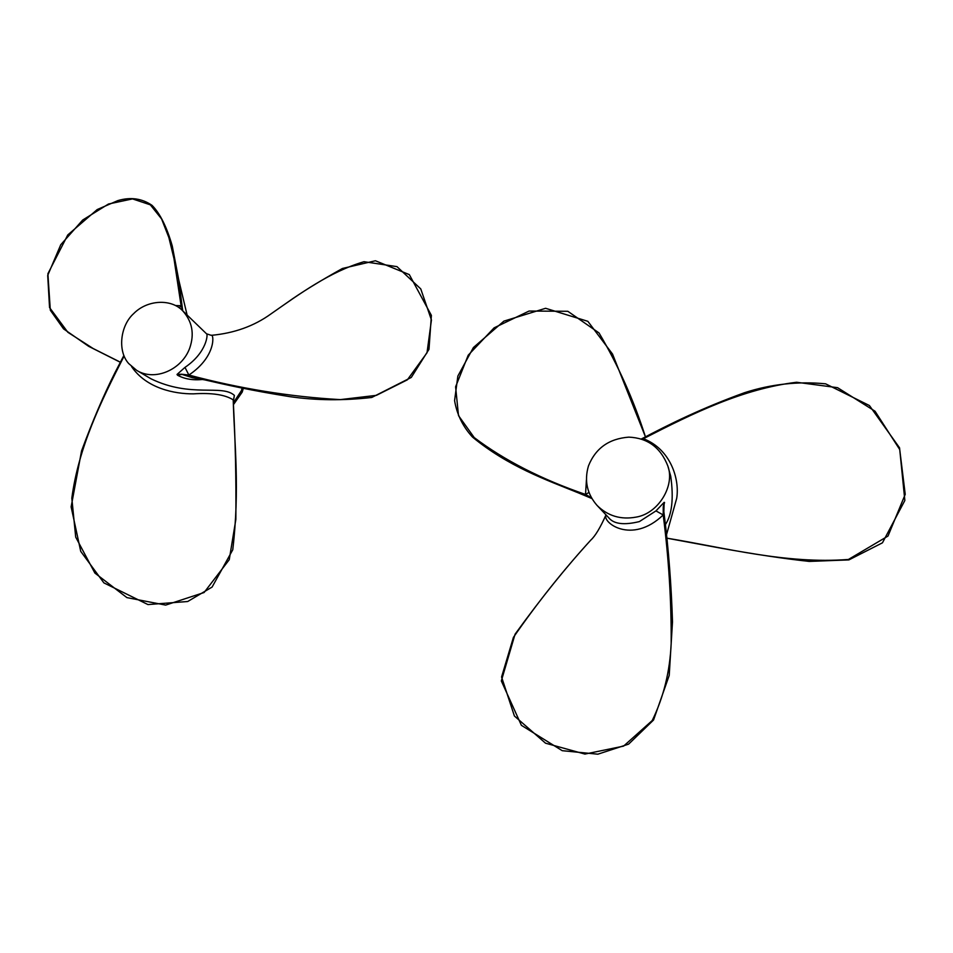 <?xml version="1.0" encoding="UTF-8"?>
<svg xmlns="http://www.w3.org/2000/svg" width="953" height="953" viewBox="0 0 953 953"><rect width="100%" height="100%" fill="white"/><g stroke="black" fill="none" stroke-linecap="round" stroke-linejoin="round"><path stroke-width="1.43" d="M597.102 505.471C587 493.892 584.129 480.681 588.489 465.85C595.589 448.22 609.027 438.654 628.813 437.141C647.647 437.939 660.667 447.565 667.85 466.017C675.177 485.649 658.475 513.417 636.27 517.086C620.951 519.933 607.895 516.061 597.102 505.471L608.705 517.717C613.72 524.043 623.953 525.341 639.392 521.589L655.962 510.903L664.146 502.35L663.86 511.606M665.373 524.65C672.032 514.513 673.819 498.359 670.721 476.202L667.85 466.053M591.396 497.704L585.523 494.452L586.429 480.002M591.718 498.276L577.649 492.582C546.843 480.109 507.949 466.386 472.474 437.046C462.872 426.634 456.904 414.472 454.581 400.57L457.857 376.078L473.403 347.535L503.887 321.137L545.616 308.296L587.846 321.316L612.517 354.039L645.443 436.831C633.65 399.938 618.187 365.297 599.032 332.942L567.821 311.286L529.082 311.047L494.119 327.844L468.221 355.195L455.605 386.811L458.5 415.615L474.213 437.57C504.232 460.287 541.328 479.252 585.523 494.452L588.942 492.463M577.649 492.582L575.255 491.653M666.778 537.337L667.017 538.183C725.555 547.808 785.868 564.247 848.432 559.459L888.005 536.051L905.219 494.333L899.727 449.542L875.033 411.219L837.58 387.68L796.601 382.26C742.732 388.86 693.641 412.947 643.406 438.714C670.495 449.077 679.858 478.978 676.69 498.359L666.504 534.728M642 439.262L643.406 438.714L643.12 439.655M664.551 502.445L663.348 507.508L664.122 513.941L663.24 506.936L663.205 514.954C631.482 545.354 601.617 521.97 606.144 515.013M606.001 514.87C600.295 527.652 595.244 536.051 590.848 540.053L590.8 540.101C562.818 570.823 537.027 603.249 513.417 637.378L501.576 677.011L514.406 716.001L545.521 743.185L584.916 754.073L623.572 746.128L652.209 720.551C663.586 697.239 669.899 671.579 671.174 643.549C671.448 601.593 668.792 558.72 663.205 514.954L655.962 510.903M664.122 513.941L664.932 520.838M189.754 347.988C194.615 333.812 192.22 321.375 182.595 310.69C171.337 298.706 147.429 299.552 133.682 313.597C120.245 325.569 117.326 351.216 128.762 363.617L136.672 370.36C154.696 381.724 182.071 369.693 189.754 347.988M233.282 401.165L234.378 395.388C221.751 383.928 191.029 398.271 151.027 378.817L136.672 370.36M182.595 310.69L206.527 333.8C208.111 333.479 207.194 352.348 184.977 367.381L177.02 374.458L177.496 375.184C184.465 379.056 192.935 380.485 202.918 379.461M177.496 375.184L182.011 374.41L205.193 379.973L192.411 377.722L181.451 374.207L188.873 375.041L184.977 367.381M270.914 313.942L270.962 313.906C300.326 293.405 329.941 271.724 363.998 261.706L396.984 266.637L420.761 288.914L431.435 319.982L427.015 352.777L407.372 379.818L376.375 395.352L340.292 399.617C290.188 396.793 239.715 388.598 188.873 375.041C217.081 356.112 213.722 332.978 211.256 335.337C234.164 333.24 254.046 326.117 270.914 313.942M205.193 379.973L208.457 380.735M186.002 313.966L182.94 311.023M120.364 362.176L93.251 348.584L67.866 332.299L49.544 307.557L47.71 275.441L60.742 244.754L82.697 220.024L108.487 204.013L132.527 198.903L150.336 204.835L161.593 218.94L168.86 237.511L173.97 258.561L181.094 305.722L182.69 310.69L178.747 279.896L172.255 245.957C166.811 227.028 160.08 213.508 152.087 205.395C142.033 198.45 130.632 196.842 117.886 200.583L97.23 209.541L67.758 234.95L47.888 273.749L50.318 310.213L63.541 328.868L88.677 346.332L120.316 362.271M179.247 307.89L181.094 305.722L175.423 305.544M234.378 395.388L233.271 401.773M131.538 366.548C146.44 388.562 174.792 393.994 193.376 393.851C211.804 392.66 225.075 394.661 233.175 399.843C235.355 439.059 236.237 478.906 235.856 519.421L229.244 559.709L204.085 592.528L165.655 605.095L126.916 597.614L94.895 573.075L75.704 537.111L71.82 498.181C78.563 447.517 100.506 402.142 124.116 356.053M664.146 502.35L663.24 506.936M242.157 388.169L241.335 390.766L233.366 402.857M181.451 374.207L177.02 374.458M591.884 498.55L577.697 492.594M641.274 439.035C669.566 424.133 701.646 408.241 744.615 392.672C771.168 384.119 798.161 381.164 825.596 383.821L869.41 405.537L899.561 447.85L904.85 500.48L882.454 542.817L848.909 559.899L809.228 561.412C783.95 558.696 753.859 554.158 718.955 547.82L667.112 538.219M590.8 540.101C566.713 566.392 541.471 597.757 515.073 634.186L501.326 680.93L521.386 725.316L562.246 750.69L597.841 754.192L628.599 744.15L653.555 720.003L669.22 675.379L672.496 621.88C671.365 585.202 668.577 549.25 664.134 514.012M270.962 313.906L287.365 302.435C300.922 292.702 319.279 281.385 342.413 268.484L375.411 260.753L409.313 274.607L431.387 315.383L428.993 349.298L411.291 377.436L371.777 397.461C343.449 400.725 316.193 400.463 289.998 396.674C251.58 390.587 224.658 384.512 205.24 379.985M206.527 333.8L211.256 335.337M187.11 315.038L178.747 279.932M123.878 355.481L114.896 372.826C103.651 395.161 92.536 421.19 81.553 450.912L71.13 506.865L80.731 551.358L103.889 582.879L147.953 604.571L187.705 601.51L212.102 587.06L232.758 549.786C239.977 488.508 234.355 443.8 233.247 400.308L233.199 399.879M243.301 388.407L242.217 392.1L233.437 404.644"/></g></svg>
